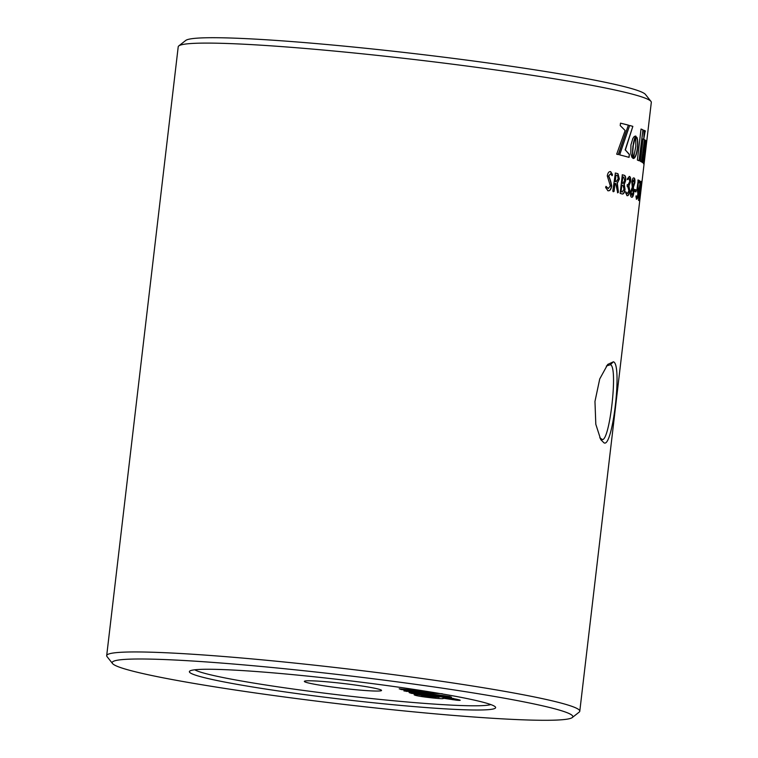 <?xml version="1.0" encoding="UTF-8"?>
<svg xmlns="http://www.w3.org/2000/svg" width="758" height="758" viewBox="0 0 758 758"><rect width="100%" height="100%" fill="white"/><g stroke="black" fill="none" stroke-linecap="round" stroke-linejoin="round"><path stroke-width="1.14" d="M599.768 437.811L602.203 439.413M601.634 439.28C609.233 445.382 618.5 366.465 610.389 364.721L606.362 366.019M613.374 361.803C622.612 363.651 612.521 449.579 603.87 442.719L600.772 439.649L595.807 424.272L594.964 401.456L599.73 378.953L607.698 364.437L613.374 361.803L610.389 364.721M380.412 689.704A38.857 2.426 6.7 0 1 381.482 690.282A38.857 2.426 6.7 0 1 348.68 689.003A38.857 2.426 6.7 0 1 305.483 682.115A38.857 2.426 6.7 0 1 304.441 681.234A38.857 2.426 6.7 0 1 339.622 683.081A38.857 2.426 6.7 0 1 380.412 689.704M379.313 703.367A154.187 9.646 6.7 0 1 189.746 671.086A154.187 9.646 6.7 0 1 305.701 675.909A154.187 9.646 6.7 0 1 495.41 706.996A154.187 9.646 6.7 0 1 379.313 703.367M194.787 669.797A150.425 9.409 -173.3 0 0 378.858 699.312A150.425 9.409 -173.3 0 0 490.805 704.57M178.784 45.916L185.729 40.449A231.91 14.506 6.7 0 1 360.126 47.707A231.91 14.506 6.7 0 1 645.465 94.456L650.951 101.383A238.173 14.895 -173.3 0 0 357.899 53.363A238.173 14.895 -173.3 0 0 178.784 45.916A238.173 14.895 -173.3 0 0 178.215 46.788L106.688 655.642A238.173 14.895 6.7 0 1 286.382 662.217A238.173 14.895 6.7 0 1 579.785 711.212A238.173 14.895 6.7 0 1 579.216 712.084L572.271 717.551A231.91 14.506 -173.3 0 0 287.149 668.992A231.91 14.506 -173.3 0 0 112.535 663.544A231.91 14.506 -173.3 0 0 397.874 710.293A231.91 14.506 -173.3 0 0 572.271 717.551M579.785 711.212L651.312 102.358A238.173 14.895 -173.3 0 0 650.951 101.383M641.031 129.04L637.383 160.071A238.173 14.895 6.7 0 1 639.297 160.838L642.945 129.808A238.173 14.895 6.7 0 0 641.031 129.04M645.446 131.03A238.173 14.895 6.7 0 0 644.044 130.3L643.826 138.714L645.2 131.001A237.927 14.876 6.7 0 0 644.035 130.395M633.252 145.527L635.725 136.023L634.256 136.478L632.816 138.524L630.921 144.977L630.808 153.495L631.831 157.114L633.082 158.413L632.74 151.581L633.432 144.323M642.187 162.297A238.173 14.895 6.7 0 1 643.22 163.046L643.798 154.092L642.187 162.297M643.921 163.927L645.873 140.647A238.173 14.895 6.7 0 0 644.831 139.879L643.419 163.235A238.173 14.895 6.7 0 1 643.921 163.927M646.062 140.827A238.173 14.895 6.7 0 1 646.536 141.462L645.418 149.004L646.062 140.827M643.059 138.932L640.425 161.35A238.173 14.895 6.7 0 1 641.799 162.06L644.433 139.643A238.173 14.895 6.7 0 0 643.059 138.932M616.69 154.177A238.173 14.895 6.7 0 1 618.452 154.604L628.354 125.165A237.927 14.876 6.7 0 0 620.499 123.194L620.215 125.582L625.142 130.518L616.69 154.177M620.499 123.156A238.173 14.895 6.7 0 1 628.581 125.184M629.642 125.468L619.674 154.897A238.173 14.895 6.7 0 1 629.064 157.38L629.415 154.395L625.369 149.98L632.845 126.359A238.173 14.895 6.7 0 0 629.642 125.468M635.763 136.089L635.82 146.341L633.47 158.479L634.825 157.569L636.038 155.153L637.658 147.128L637.478 139.292L635.763 136.089M639.373 200.804L641.505 184.848A238.173 14.895 6.7 0 1 641.571 185.189L641.704 184.137L641.325 185.16M639.534 201.202L641.42 184.658A238.173 14.895 6.7 0 0 641.173 184.298L641.439 182.109A238.173 14.895 6.7 0 1 641.827 182.991L641.704 184.137M638.568 200.406L639.022 190.381C639.638 184.829 640.254 181.778 640.861 181.247L640.226 191.253L638.634 200.425M635.953 196.682L636.142 195.782L636.739 197.232C637.184 197.421 637.563 196.199 637.876 193.555L637.071 188.496L638.236 179.997A238.173 14.895 6.7 0 1 639.553 180.679L639.297 182.868A238.173 14.895 6.7 0 0 638.293 182.337L638.028 187.719C638.587 187.984 638.672 189.917 638.283 193.508C637.772 197.582 637.184 199.468 636.53 199.165L635.953 196.682L636.142 195.782L636.635 197.222M637.573 189.519L637.099 189.472L637.573 189.519M637.971 180.859L637.99 179.968M638.293 182.337L637.781 187.69C638.34 187.956 638.425 189.888 638.037 193.489C637.525 197.554 636.938 199.439 636.294 199.136M634.664 190.391L634.673 191.404A238.173 14.895 6.7 0 1 635.924 191.935L636.142 191.007L635.678 191.907M634.654 189.462L634.891 189.491A238.173 14.895 6.7 0 1 636.151 190.012L636.142 191.007M631.651 197.137C630.675 196.995 630.305 195.261 630.523 191.945L632.286 187.179L631.84 182.128C632.371 178.945 633.091 177.561 633.982 177.988C634.816 178.158 635.1 179.769 634.844 182.82L633.385 187.302L633.821 192.665C633.318 196.142 632.589 197.639 631.651 197.137L631.888 197.194M633.773 177.941L633.745 177.959C634.579 178.13 634.863 179.75 634.598 182.801L633.148 187.283L633.574 192.636C633.063 196.132 632.343 197.63 631.405 197.118M625.634 191.859L627.283 193.726L628.903 190.751L627.823 186.79A238.173 14.895 6.7 0 0 627.236 186.61L627.453 184.696A238.173 14.895 6.7 0 1 627.984 184.857L629.709 181.636L629.093 178.376L627.51 179.608L627.491 178.585L629.491 176.51C630.504 176.803 630.864 178.518 630.58 181.645L628.95 185.89L629.765 190.732C629.206 194.436 628.306 196.076 627.065 195.649L625.634 192.712L625.871 191.888L627.321 193.735M627.15 185.568L627.217 184.668M628.856 178.357L627.273 179.58M629.149 176.462L629.254 176.491C630.268 176.785 630.628 178.5 630.334 181.626L628.714 185.871L629.528 190.713C628.969 194.418 628.069 196.057 626.838 195.621M625.047 189.329L624.279 184.412L625.663 180.631C625.937 177.192 625.378 175.392 624.005 175.221A238.173 14.895 6.7 0 0 622.327 174.776L620.139 193.413A238.173 14.895 6.7 0 1 622.043 193.925C623.464 194.418 624.469 192.892 625.047 189.329L624.81 189.301C624.232 192.864 623.228 194.399 621.806 193.896M617.713 192.788L615.733 183.55A238.173 14.895 6.7 0 0 615.022 183.37L614.075 191.404L612.815 191.111L615.373 173.032A238.173 14.895 6.7 0 1 617.154 173.459L618.026 173.79L619.362 178.983L617.334 183.218L618.31 191.367L618.32 192.466L617.486 192.769M615.022 183.37L614.075 191.404L613.393 191.717M605.993 186.354L608.219 188.543L610.351 185.909L607.281 175.903C607.869 172.71 609.006 171.299 610.702 171.659L612.492 174.586L612.189 175.657L610.474 173.857L608.712 175.979C610.105 178.935 611.1 182.252 611.706 185.947C611.081 189.538 609.83 191.13 607.944 190.732L605.633 187.463L606.002 186.354L608.333 188.562M610.361 171.611L612.275 174.567L611.971 175.638M610.474 173.857L608.503 175.97C609.887 178.916 610.882 182.233 611.479 185.928C610.863 189.519 609.612 191.12 607.726 190.713M430.279 697.123L435.48 697.284L431.785 696.479L421.685 695.863L430.279 697.123M435.869 696.195L435.727 697.436L435.594 696.289M421.619 694.489L421.685 695.863M442.302 693.75L416.332 692.196L443.8 695.645L450.157 696.678L451.588 697.218L449.011 697.18L411.499 693.38L409.159 692.604M411.499 693.38L411.566 692.84M449.011 697.18L449.106 696.394M416.332 692.196L416.407 691.571M409.491 692.632L443.582 696.09L403.91 690.917L435.272 692.983L401.171 689.534L399.182 688.785L429.957 691.902M401.171 689.534L401.238 688.994M406.402 691.467L406.478 690.822M431.861 695.901L431.785 696.479M439.128 697.284L435.774 697M453.786 698.649L453.104 698.535M421.524 695.285L417.895 694.65M414.105 694.754L414.74 695.124C413.66 694.29 419.193 694.536 431.33 695.853C445.022 697.18 454.336 698.535 459.272 699.909C461.082 700.411 460.22 700.515 456.704 700.221L442.843 698.175C444.491 698.876 441.317 698.829 433.301 698.014C423.75 697.009 417.563 696.052 414.74 695.124L414.797 694.574M433.301 698.014L433.377 697.417M442.843 698.175L443.402 698.516M438.228 697.123L438.295 696.583M452.422 699.217L452.905 699.757L452.507 698.431M456.704 700.221L456.818 699.236M459.272 699.909L459.935 700.345M112.535 663.544L107.049 656.617A238.173 14.895 6.7 0 1 106.688 655.642M639.06 160.743L642.945 129.808M641.022 129.106A237.927 14.876 6.7 0 1 642.699 129.779M643.864 137.359L645.2 131.001M633.195 144.295L633.641 143.196M633.404 143.177L633.849 142.153M633.612 142.134L634.067 141.187M633.83 141.168L634.285 140.306M634.048 140.277L634.503 139.5M634.266 139.481L634.721 138.78M634.484 138.761L634.92 138.145M634.683 138.117L635.109 137.586M632.693 157.105L632.883 156.584M632.646 156.555L632.835 155.949M632.598 155.93L632.788 155.238M632.551 155.21L632.75 154.433M632.513 154.414L632.731 153.561M632.494 153.533L632.731 152.604M632.494 152.576L632.74 151.581M632.504 151.553L632.778 150.482M632.551 150.463L632.854 149.317M632.617 149.298L632.949 148.094M632.712 148.066L633.082 146.806M632.845 146.787L633.015 145.498M642.983 162.847L643.428 156.015M643.675 163.899L645.873 140.647M644.831 140.012A237.927 14.876 6.7 0 1 645.626 140.618M646.043 141.054A237.927 14.876 6.7 0 1 646.29 141.433L646.536 141.462M645.721 145.347L646.29 141.433M641.562 161.928L644.433 139.643M643.049 139.017A237.927 14.876 6.7 0 1 644.186 139.614M618.234 154.585L628.354 125.165M628.837 157.313L629.415 154.395M629.178 154.376L625.369 149.98M625.142 149.961L632.845 126.359M629.633 125.506A237.927 14.876 6.7 0 1 632.608 126.33M633.233 158.45L633.821 158.403M633.584 158.384L634.162 158.232M633.925 158.204L634.493 157.948M634.256 157.92L634.825 157.569M634.588 157.541L635.147 157.086M634.91 157.067L635.46 156.527M635.213 156.499L635.754 155.883M635.517 155.854L636.038 155.153M635.801 155.125L636.313 154.357M636.066 154.329L636.559 153.476M636.322 153.457L636.796 152.548M636.559 152.519L637.014 151.553M636.777 151.524L637.213 150.501M636.976 150.482L637.383 149.411M637.146 149.383L637.535 148.265M637.298 148.246L637.658 147.128M637.412 147.099L637.743 146M637.497 145.981L637.8 144.911M637.554 144.882L637.819 143.849M637.582 143.831L637.81 142.836M637.573 142.807L637.772 141.86M637.535 141.841L637.705 140.941M637.469 140.922L637.611 140.088M637.374 140.059L637.478 139.292M637.241 139.264L637.326 138.562M637.08 138.543L637.137 137.918M636.891 137.899L636.919 137.35M641.382 182.346A237.927 14.876 6.7 0 1 641.581 182.962L641.448 184.109M640.671 181.295L640.709 184.147M639.136 197.648L638.501 200.32M639.108 190.391L638.833 198.501L640.614 183.152L639.108 190.391L638.615 198.473M640.349 183.123L639.354 190.419M637.326 189.5L636.853 189.443L637.326 189.5M638.141 180.044A237.927 14.876 6.7 0 1 639.307 180.65L639.051 182.849M634.834 189.538A237.927 14.876 6.7 0 1 635.905 189.993L635.896 190.988M632.371 182.223L633.044 186.222L634.228 182.82L633.745 179.902L632.371 182.223L633.044 186.222M631.679 195.213L633.138 192.684L632.684 188.306L631.073 191.954L631.821 195.242M631.073 191.954L631.916 195.242M632.684 188.306L631.31 191.973M633.745 179.902L632.608 182.242M622.223 174.785A237.927 14.876 6.7 0 1 623.768 175.202C625.151 175.373 625.701 177.173 625.435 180.612L624.052 184.383L624.81 189.301M622.877 183.445L624.649 180.546L623.749 177.135A238.173 14.895 6.7 0 0 622.82 176.879L621.854 183.161A237.927 14.876 6.7 0 1 622.877 183.445L623.038 183.464M622.166 192.02L624.042 189.225L622.943 185.397A238.173 14.895 6.7 0 0 621.854 185.104L620.849 191.66A237.927 14.876 6.7 0 1 622.166 192.02L622.309 192.039M620.849 191.66L621.077 191.679A238.173 14.895 6.7 0 1 622.394 192.039M621.854 185.104L621.077 191.679M621.854 183.161L622.081 183.19A238.173 14.895 6.7 0 1 623.104 183.464M622.82 176.879L622.081 183.19M613.857 191.386L613.175 191.698M615.269 173.042A237.927 14.876 6.7 0 1 616.936 173.44L617.808 173.772L619.134 178.964L617.116 183.199L618.092 192.447M616.027 181.683L618.168 178.916L617.656 175.752L616.851 175.363A238.173 14.895 6.7 0 0 615.989 175.155L615.022 181.437A237.927 14.876 6.7 0 1 616.027 181.683L616.33 181.712M615.022 181.437L615.25 181.456A238.173 14.895 6.7 0 1 616.254 181.702L616.216 181.712M615.989 175.155L615.25 181.456M452.848 699.71L452.99 698.469M452.981 699.568L453.123 698.326"/></g></svg>
